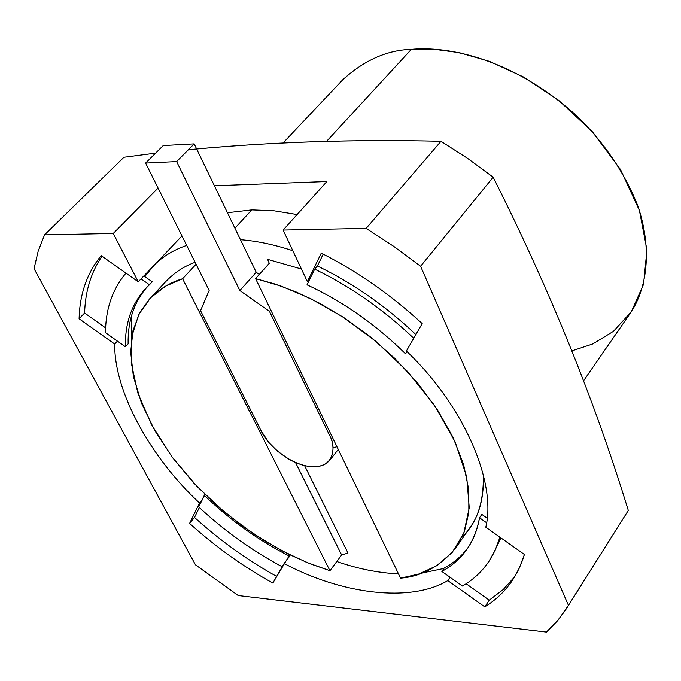 <?xml version="1.0" encoding="UTF-8"?>
<svg xmlns="http://www.w3.org/2000/svg" width="681" height="681" viewBox="0 0 681 681"><rect width="100%" height="100%" fill="white"/><g stroke="black" fill="none" stroke-linecap="round" stroke-linejoin="round"><path stroke-width="1.02" d="M297.103 214.549L273.702 210.744L251.842 209.893L234.894 228.161L251.842 209.893L273.702 210.744L297.103 214.549M240.47 239.695C256.984 240.989 274.443 244.666 292.839 250.736C274.443 244.666 256.984 240.989 240.47 239.695L194.187 143.887L163.236 145.555L145.606 163.057L209.161 290.472L200.537 310.655L261.266 431.107L200.537 310.655L209.161 290.472L145.606 163.057L176.634 161.576L145.606 163.057L163.236 145.555L194.187 143.887L176.634 161.576L194.187 143.887L256.218 272.289L239.857 290.549L176.634 161.576L239.857 290.549L269.472 311.37L329.332 434.887L330.506 433.405L329.332 434.887L269.472 311.37L239.857 290.549L256.218 272.289L240.47 239.695M342.534 79.992C364.139 60.26 387.072 50.053 411.333 49.372L433.099 49.143L459.156 52.65L489.486 61.384L523.306 76.91L558.701 100.379L592.47 131.85L620.595 169.68L639.425 210.472L646.95 249.978L643.511 284.462L631.347 311.711L613.487 331.289L592.793 343.948L571.41 351.038M583.353 381.096L630.351 313.175C646.976 288.616 652.475 250.063 638.071 206.471C624.8 172.974 604.473 142.874 577.096 116.17C511.465 56.906 445.927 46.027 411.333 49.372C387.174 50.062 364.309 60.192 342.747 79.771L282.692 143.368M411.333 49.372L326.574 141.359L411.333 49.372M468.29 547.32C461.829 555.994 453.767 562.923 444.123 568.124L441.824 571.419C452.056 565.92 460.484 558.48 467.098 549.099C473.355 540.042 477.5 529.597 479.509 517.764L481.842 514.41L479.509 517.764C474.921 542.382 462.365 560.267 441.824 571.419L462.425 586.043C481.058 575.19 493.555 558.905 499.931 537.198L495.198 550.171L488.609 561.859C481.714 571.853 472.98 579.914 462.425 586.043L441.824 571.419L444.123 568.124C453.767 562.923 461.829 555.994 468.29 547.32M500.978 537.93L490.89 558.505L500.978 537.93M466.136 583.753L489.247 600.157L503.191 589.593L514.827 576.586L503.191 589.593L489.247 600.157L484.778 606.856C495.964 599.961 505.234 591.057 512.572 580.152L519.382 567.945L524.413 554.479L485.8 527.213L524.413 554.479C517.381 577.411 504.17 594.871 484.778 606.856L489.247 600.157L466.136 583.753M486.549 522.727L479.509 517.764L486.549 522.727M204.981 494.508L204.291 495.334C229.982 520.046 258.244 540.237 289.059 555.917L289.902 554.811L289.059 555.917C258.244 540.237 229.982 520.046 204.291 495.334L198.656 506.902C224.262 530.754 252.115 550.708 282.215 566.771C252.115 550.708 224.262 530.754 198.656 506.902L204.981 494.508M199.346 507.549L194.511 517.441C219.946 540.433 247.322 560.088 276.656 576.415C247.322 560.088 219.946 540.433 194.511 517.441L189.59 523.408C215.375 546.69 243.117 566.575 272.834 583.055L289.059 555.917L286.48 560.386L288.855 557.296L284.105 563.485L272.834 583.055C243.117 566.575 215.375 546.69 189.59 523.408L194.511 517.441L199.346 507.549M407.11 351.754L405.501 353.797C375.784 324.522 342.96 301.538 307.012 284.837C342.96 301.538 375.784 324.522 405.501 353.797L407.11 351.754M317.406 265.982C352.954 283.211 385.778 306.075 415.87 334.567C385.778 306.075 352.954 283.211 317.406 265.982L314.682 269.123C350.468 286.488 383.488 309.54 413.75 338.261C383.488 309.54 350.468 286.488 314.682 269.123L307.012 284.837L314.682 269.123L317.406 265.982L323.203 254.115L317.406 265.982M102.014 256.209C91.016 272.434 85.219 291.357 84.623 312.996L105.632 327.901L84.623 312.996C85.219 291.357 91.016 272.434 102.014 256.209M105.512 332.66C105.615 309.114 112.433 289.263 125.968 273.124C112.433 289.263 105.615 309.114 105.512 332.66L125.415 346.791L128.13 343.871C127.662 321.194 133.987 302.245 147.105 287.007C133.987 302.245 127.662 321.194 128.13 343.871L125.415 346.791C124.904 321.134 132.914 300.466 149.445 284.769L145.794 288.352C131.705 303.752 124.912 323.228 125.415 346.791L105.512 332.66M101.188 255.622C87.083 272.945 79.72 293.979 79.09 318.742L84.623 312.996L79.09 318.742L114.706 344.041L117.43 341.121L114.706 344.041L79.09 318.742C79.72 293.979 87.083 272.945 101.188 255.622L138.26 281.798L101.188 255.622M422.194 323.594C391.073 294.916 357.431 271.43 321.27 253.136L307.369 281.67L310.093 278.52L307.369 281.67L321.27 253.136C357.431 271.43 391.073 294.916 422.194 323.594L406.387 351.047L422.194 323.594M493.172 177.213L420.594 266.254L568.439 605.315L628.308 510.461C594.47 400.07 549.431 288.991 493.172 177.213C549.431 288.991 594.47 400.07 628.308 510.461L565.196 610.525L557.211 621.115L546.426 632.07L238.222 595.543L195.447 564.804L34.05 268.663L38.17 251.17L44.554 234.851L123.916 157.251L44.554 234.851L38.17 251.17L34.05 268.663L195.447 564.804L238.222 595.543L546.426 632.07L558.454 619.642L568.439 605.315L420.594 266.254L493.172 177.213L467.541 158.324L440.99 141.299L467.541 158.324L493.172 177.213M566.413 608.652L628.308 510.461M152.229 281.823L149.445 284.769L141.061 278.852L138.26 281.798L113.242 233.472L44.554 234.851L113.242 233.472L138.26 281.798L141.061 278.852L149.445 284.769L152.229 281.823L143.861 275.916L152.229 281.823M188.39 149.726C269.438 142.014 353.643 139.205 440.99 141.299L366.148 228.39L393.805 246.403L420.594 266.254L393.805 246.403L366.148 228.39L283.117 230.059L307.369 281.67L283.117 230.059L366.148 228.39L440.99 141.299C356.631 139.23 275.184 141.793 196.656 148.994M487.094 518.113L481.842 514.41L487.094 518.113M450.081 577.284L447.792 580.595L484.778 606.856L447.792 580.595C410.481 602.966 341.683 594.241 284.105 563.485C341.683 594.241 410.481 602.966 447.792 580.595L450.081 577.284M290.2 554.964L288.855 557.296M202.019 499.999L199.533 503.004L189.59 523.408L199.533 503.004C150.399 457.411 114.059 391.566 114.706 344.041C114.059 391.566 150.399 457.411 199.533 503.004L202.019 499.999M406.387 351.047C463.923 405.587 496.781 482.276 485.8 527.213C496.781 482.276 463.923 405.587 406.387 351.047M443.901 568.448L421.301 573.172L443.901 568.448M398.521 573.904C377.998 572.857 357.423 568.72 336.797 561.502C357.423 568.72 377.998 572.857 398.521 573.904M131.552 338.329L131.399 316.214L131.552 338.329M143.921 275.958L154.996 264.313L144.781 276.563L150.671 268.859M154.996 264.313L181.963 235.949L154.996 264.313C163.466 256.099 174.021 249.799 186.679 245.407C174.021 249.799 163.466 256.099 154.996 264.313L145.13 274.681M143.861 275.916L141.061 278.852L143.861 275.916M158.086 188.084L113.242 233.472L158.086 188.084M326.889 181.521L283.117 230.059L326.889 181.521L214.413 185.751L326.889 181.521M155.617 153.123L123.916 157.251M227.445 212.727L251.842 209.893L227.445 212.727M182.593 278.767L165.687 286.114L150.612 297.793L138.813 314.409L131.876 336.184L131.237 362.735L137.817 392.937L151.693 425.021L171.995 456.874L197.056 486.506L224.832 512.384L253.349 533.7L281.006 550.265L306.739 562.412L329.936 570.704L182.593 278.767L329.936 570.704L341.649 554.998L295.58 462.629L341.649 554.998L329.936 570.704L310.306 563.851L288.804 554.274L265.718 541.574L241.602 525.485L217.299 505.932L193.889 483.161L172.642 457.751L154.825 430.673L141.512 403.152L133.391 376.525L130.667 352.017L133.008 330.549L139.707 312.69L149.846 298.584C159.448 288.931 170.361 282.326 182.593 278.767L196.085 264.262L182.593 278.767M400.573 578.152L418.917 573.989L436.598 565.783L452.175 552.487L463.761 533.257L469.243 507.813L466.715 476.777L455.121 441.867L434.776 405.748L407.408 371.375L375.759 341.249L342.722 316.869L310.74 298.67L281.415 286.216L255.579 278.623L400.573 578.152L255.579 278.623L269.267 263.3L255.579 278.623L274.979 284.02L296.482 292.123L319.84 303.351L344.543 318.053L369.8 336.38L394.554 358.172L417.53 382.918L437.406 409.698L453.018 437.33L463.582 464.459L468.783 489.835L468.843 512.444L464.374 531.665L456.253 547.243C440.658 566.107 422.101 576.407 400.573 578.152M270.732 309.923L269.472 311.37L270.732 309.923M261.266 431.107C265.335 441.288 286.378 464.153 311.6 466.808C336.039 467.609 335.665 445.519 329.332 434.887C334.133 443.025 334.252 451.529 329.689 460.39L326.378 463.489L321.858 465.702L316.256 466.791L309.821 466.647L302.892 465.251L295.86 462.748L289.084 459.36L277.371 451.077L268.799 442.403L261.266 431.107M166.198 281.151C174.719 272.4 184.364 266.126 195.115 262.313C184.449 266.092 174.872 272.306 166.385 280.947L149.846 298.584M347.982 553.032L341.649 554.998L347.982 553.032L304.628 465.702L347.982 553.032M456.253 547.243L470.086 527.409C479.611 514.453 484.038 496.977 483.348 474.963C483.791 502.791 476.785 523.34 462.331 536.611M301.428 269.021L267.582 259.333L269.267 263.3L267.582 259.333L301.428 269.021M259.299 274.452L256.218 272.289L259.299 274.452M336.959 446.736L333.06 447.732M490.89 558.497L488.762 561.638M338.27 449.451L329.723 460.347"/></g></svg>
